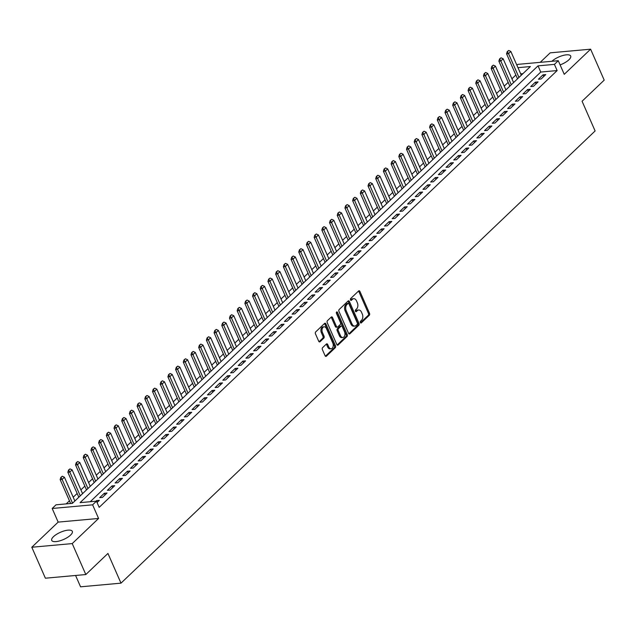 <?xml version="1.0" encoding="UTF-8"?>
<svg xmlns="http://www.w3.org/2000/svg" width="636" height="636" viewBox="0 0 636 636"><rect width="100%" height="100%" fill="white"/><g stroke="black" fill="none" stroke-linecap="round" stroke-linejoin="round"><path stroke-width="0.95" d="M360.381 322.571A0.994 0.644 84.8 0 0 361.288 322.913L369.309 315.257A1.415 0.922 84.8 0 0 369.532 313.325L359.928 291.447A1.415 0.922 84.8 0 0 359.046 290.755A1.415 0.922 84.8 0 0 358.64 290.946L350.619 298.61A0.994 0.644 84.8 0 0 351.358 300.311L352.4 299.317A4.532 2.942 84.8 0 1 353.703 298.689A4.532 2.942 84.8 0 1 356.526 300.9L357.329 302.72A4.532 2.942 84.8 0 1 356.613 308.921L355.58 309.907A0.994 0.644 84.8 0 0 356.327 311.608L357.36 310.622A4.532 2.942 84.8 0 1 358.664 309.994A4.532 2.942 84.8 0 1 361.487 312.204L362.289 314.025A4.532 2.942 84.8 0 1 361.574 320.218L360.54 321.212A0.994 0.644 84.8 0 0 360.381 322.571M70.54 535.107A11.257 3.927 -23.7 0 0 72.329 531.354A11.257 3.927 -23.7 0 0 64.403 530.853A11.257 3.927 -23.7 0 0 53.496 536.649A11.257 3.927 -23.7 0 0 51.715 540.401A11.257 3.927 -23.7 0 0 59.633 540.902A11.257 3.927 -23.7 0 0 70.54 535.107M560.109 64.896A11.257 3.927 -23.7 0 0 568.91 59.784A11.257 3.927 -23.7 0 0 570.699 56.032A11.257 3.927 -23.7 0 0 562.82 55.523A11.257 3.927 -23.7 0 0 551.913 61.279M322.603 347.654A1.415 0.922 84.8 0 0 322.38 349.585L325.075 355.723A1.415 0.922 84.8 0 0 325.958 356.414A1.415 0.922 84.8 0 0 326.363 356.224L335.275 347.717A1.415 0.922 84.8 0 0 335.498 345.785L325.894 323.907A1.415 0.922 84.8 0 0 325.012 323.215A1.415 0.922 84.8 0 0 324.606 323.414L315.695 331.913A1.415 0.922 84.8 0 0 315.472 333.852L318.723 341.262A1.415 0.922 84.8 0 0 319.606 341.953A1.415 0.922 84.8 0 0 320.011 341.755L323.827 338.121A1.415 0.922 84.8 0 0 324.05 336.182L322.436 332.509A3.792 2.457 84.8 0 1 324.114 326.809A3.792 2.457 84.8 0 1 326.483 328.653L332.803 343.05A3.792 2.457 84.8 0 1 331.118 348.759A3.792 2.457 84.8 0 1 328.756 346.906L327.707 344.505A1.415 0.922 84.8 0 0 326.825 343.822A1.415 0.922 84.8 0 0 326.419 344.012L322.603 347.654M85.82 574.547L45.387 578.203L31.8 547.246L72.226 543.589L85.82 574.547L107.945 553.439L120.991 583.156L595.113 130.96L582.075 101.243L604.2 80.136L590.613 49.187L564.251 74.325L558.273 60.706L554.425 64.379L557.144 70.564L99.176 507.353L96.457 501.16L92.61 504.825L52.184 508.482L56.032 504.817L72.424 503.33L530.384 66.549L517.966 67.678M72.226 543.589L98.588 518.451L92.61 504.825M348.568 333.32A1.415 0.922 84.8 0 0 349.45 334.003A1.415 0.922 84.8 0 0 349.856 333.813L358.776 325.306A1.415 0.922 84.8 0 0 358.998 323.374L349.395 301.496A1.415 0.922 84.8 0 0 348.512 300.804A1.415 0.922 84.8 0 0 348.107 301.003L339.187 309.501A1.415 0.922 84.8 0 0 338.964 311.441L348.568 333.32M347.025 336.516L338.114 345.014A1.415 0.922 84.8 0 1 337.708 345.213A1.415 0.922 84.8 0 1 336.818 344.521L327.222 322.643A1.415 0.922 84.8 0 1 327.437 320.711L331.253 317.07A1.415 0.922 84.8 0 1 331.658 316.879A1.415 0.922 84.8 0 1 332.541 317.563L336.436 326.435A1.415 0.922 84.8 0 0 337.319 327.127A1.415 0.922 84.8 0 0 337.732 326.936L340.26 324.519A1.415 0.922 84.8 0 0 340.483 322.579L336.428 313.349A0.994 0.644 84.8 0 1 337.485 312.34L347.248 334.576A1.415 0.922 84.8 0 1 347.025 336.516L345.936 336.611L337.144 344.998M590.613 49.187L550.18 52.844L540.226 62.336M541.133 78.991L545.752 74.587L543.025 74.833L538.406 79.238L541.133 78.991M533.437 86.337L538.056 81.925L535.329 82.179L530.71 86.583L533.437 86.337M525.741 93.675L530.36 89.271L527.626 89.517L523.015 93.921L525.741 93.675M518.046 101.013L522.665 96.608L519.93 96.855L515.311 101.259L518.046 101.013M510.35 108.359L514.969 103.954L512.234 104.201L507.615 108.605L510.35 108.359M502.655 115.696L507.274 111.292L504.539 111.539L499.92 115.943L502.655 115.696M494.959 123.034L499.57 118.63L496.843 118.876L492.224 123.281L494.959 123.034M487.255 130.38L491.874 125.976L489.148 126.222L484.529 130.626L487.255 130.38M479.56 137.718L484.179 133.314L481.452 133.56L476.833 137.964L479.56 137.718M471.864 145.064L476.483 140.659L473.748 140.906L469.13 145.31L471.864 145.064M464.169 152.401L468.788 147.997L466.053 148.244L461.434 152.648L464.169 152.401M456.473 159.739L461.092 155.335L458.357 155.582L453.738 159.986L456.473 159.739M448.778 167.085L453.396 162.681L450.662 162.927L446.043 167.332L448.778 167.085M441.074 174.423L445.693 170.019L442.966 170.265L438.347 174.669L441.074 174.423M433.378 181.761L437.997 177.357L435.27 177.603L430.652 182.015L433.378 181.761M425.683 189.107L430.302 184.702L427.567 184.949L422.956 189.353L425.683 189.107M417.987 196.445L422.606 192.04L419.871 192.287L415.252 196.691L417.987 196.445M410.292 203.79L414.911 199.386L412.176 199.632L407.557 204.037L410.292 203.79M402.596 211.128L407.215 206.724L404.48 206.97L399.861 211.375L402.596 211.128M394.9 218.466L399.511 214.062L396.785 214.308L392.166 218.712L394.9 218.466M387.197 225.812L391.816 221.407L389.089 221.654L384.47 226.058L387.197 225.812M379.501 233.15L384.12 228.745L381.393 228.992L376.774 233.396L379.501 233.15M371.806 240.488L376.425 236.083L373.69 236.338L369.071 240.742L371.806 240.488M364.11 247.833L368.729 243.429L365.994 243.675L361.375 248.08L364.11 247.833M356.414 255.171L361.033 250.767L358.299 251.013L353.68 255.418L356.414 255.171M348.719 262.517L353.33 258.113L350.603 258.359L345.984 262.763L348.719 262.517M341.015 269.855L345.634 265.45L342.907 265.697L338.288 270.101L341.015 269.855M333.32 277.193L337.939 272.788L335.212 273.035L330.593 277.439L333.32 277.193M325.624 284.538L330.243 280.134L327.508 280.381L322.897 284.785L325.624 284.538M317.928 291.876L322.547 287.472L319.813 287.718L315.194 292.123L317.928 291.876M310.233 299.222L314.852 294.81L312.117 295.064L307.498 299.469L310.233 299.222M302.537 306.56L307.156 302.156L304.421 302.402L299.802 306.806L302.537 306.56M294.842 313.898L299.453 309.494L296.726 309.74L292.107 314.144L294.842 313.898M287.138 321.244L291.757 316.839L289.03 317.086L284.411 321.49L287.138 321.244M279.442 328.581L284.061 324.177L281.327 324.424L276.716 328.828L279.442 328.581M271.747 335.919L276.366 331.515L273.631 331.761L269.012 336.166L271.747 335.919M264.051 343.265L268.67 338.861L265.935 339.107L261.317 343.512L264.051 343.265M256.356 350.603L260.975 346.199L258.24 346.445L253.621 350.849L256.356 350.603M248.66 357.949L253.271 353.544L250.544 353.791L245.925 358.195L248.66 357.949M240.957 365.287L245.576 360.882L242.849 361.129L238.23 365.533L240.957 365.287M233.261 372.624L237.88 368.22L235.153 368.467L230.534 372.871L233.261 372.624M225.565 379.97L230.184 375.566L227.45 375.812L222.839 380.217L225.565 379.97M217.87 387.308L222.489 382.904L219.754 383.15L215.135 387.555L217.87 387.308M210.174 394.646L214.793 390.242L212.058 390.488L207.439 394.9L210.174 394.646M202.479 401.992L207.097 397.587L204.363 397.834L199.744 402.238L202.479 401.992M194.775 409.33L199.394 404.925L196.667 405.172L192.048 409.576L194.775 409.33M187.079 416.675L191.698 412.271L188.971 412.518L184.353 416.922L187.079 416.675M179.384 424.013L184.003 419.609L181.268 419.855L176.657 424.26L179.384 424.013M171.688 431.351L176.307 426.947L173.572 427.193L168.953 431.598L171.688 431.351M163.993 438.697L168.612 434.293L165.877 434.539L161.258 438.943L163.993 438.697M156.297 446.035L160.916 441.63L158.181 441.877L153.562 446.281L156.297 446.035M148.601 453.373L153.212 448.968L150.486 449.223L145.867 453.627L148.601 453.373M140.898 460.718L145.517 456.314L142.79 456.561L138.171 460.965L140.898 460.718M133.202 468.056L137.821 463.652L135.094 463.898L130.475 468.303L133.202 468.056M125.507 475.402L130.126 470.998L127.391 471.244L122.772 475.649L125.507 475.402M117.811 482.74L122.43 478.336L119.695 478.582L115.076 482.986L117.811 482.74M110.115 490.078L114.734 485.673L112 485.92L107.381 490.324L110.115 490.078M102.42 497.424L107.039 493.019L104.304 493.266L99.685 497.67L102.42 497.424M557.144 70.564L540.751 72.051L90.24 501.717M97.062 502.527L99.335 500.357L96.608 500.604L95.98 501.2M515.868 75.024L511.924 78.792M508.172 82.37L504.229 86.13M500.476 89.708L496.533 93.476M492.781 97.046L488.83 100.814M485.085 104.391L481.134 108.152M477.382 111.729L473.438 115.498M469.686 119.075L465.743 122.835M461.99 126.413L458.047 130.173M454.295 133.751L450.352 137.519M446.599 141.097L442.648 144.857M438.904 148.434L434.952 152.203M431.208 155.78L427.257 159.541M423.504 163.118L419.561 166.878M415.809 170.456L411.866 174.224M408.113 177.802L404.17 181.562M400.418 185.14L396.474 188.9M392.722 192.477L388.771 196.246M385.026 199.823L381.075 203.584M377.323 207.161L373.38 210.929M369.627 214.507L365.684 218.267M361.932 221.845L357.989 225.605M354.236 229.183L350.293 232.951M346.541 236.528L342.589 240.289M338.845 243.866L334.894 247.635M331.149 251.204L327.198 254.972M323.446 258.55L319.503 262.31M315.75 265.888L311.807 269.656M308.055 273.234L304.111 276.994M300.359 280.571L296.416 284.332M292.663 287.909L288.712 291.678M284.968 295.255L281.017 299.015M277.264 302.593L273.321 306.361M269.569 309.931L265.625 313.699M261.873 317.277L257.93 321.037M254.177 324.614L250.234 328.383M246.482 331.96L242.531 335.721M238.786 339.298L234.835 343.058M231.091 346.636L227.139 350.404M223.387 353.982L219.444 357.742M215.691 361.32L211.748 365.088M207.996 368.665L204.053 372.426M200.3 376.003L196.349 379.764M192.605 383.341L188.654 387.109M184.909 390.687L180.958 394.447M177.206 398.025L173.262 401.785M169.51 405.363L165.567 409.131M161.814 412.708L157.871 416.469M154.119 420.046L150.175 423.815M146.423 427.392L142.472 431.152M138.728 434.73L134.776 438.49M131.024 442.068L127.081 445.836M123.328 449.413L119.385 453.174M115.633 456.751L111.69 460.52M107.937 464.089L103.994 467.858M100.242 471.435L96.29 475.195M92.546 478.773L88.595 482.541M84.85 486.119L80.899 489.879M77.147 493.457L73.204 497.217M69.451 500.794L66.208 503.895M522.927 73.665L520.677 73.863M75.581 575.469L80.565 586.813L120.991 583.156M98.588 518.451L58.162 522.108L31.8 547.246M58.162 522.108L52.184 508.482M516.901 65.262L517.839 64.363L558.273 60.706M554.425 64.379L538.032 65.858L80.072 502.639L96.457 501.16M540.751 72.051L538.032 65.858M543.025 74.833L543.756 76.495M535.329 82.179L536.053 83.841M527.626 89.517L528.357 91.179M519.93 96.855L520.661 98.516M512.234 104.201L512.966 105.862M504.539 111.539L505.27 113.2M496.843 118.876L497.575 120.546M489.148 126.222L489.871 127.884M481.452 133.56L482.175 135.222M473.748 140.906L474.48 142.567M466.053 148.244L466.784 149.905M458.357 155.582L459.089 157.243M450.662 162.927L451.393 164.589M442.966 170.265L443.697 171.927M435.27 177.603L435.994 179.273M427.567 184.949L428.298 186.61M419.871 192.287L420.603 193.948M412.176 199.632L412.907 201.294M404.48 206.97L405.212 208.632M396.785 214.308L397.516 215.97M389.089 221.654L389.812 223.315M381.393 228.992L382.117 230.653M373.69 236.338L374.421 237.999M365.994 243.675L366.726 245.337M358.299 251.013L359.03 252.675M350.603 258.359L351.334 260.021M342.907 265.697L343.639 267.359M335.212 273.035L335.935 274.704M327.508 280.381L328.24 282.042M319.813 287.718L320.544 289.38M312.117 295.064L312.848 296.726M304.421 302.402L305.153 304.064M296.726 309.74L297.457 311.401M289.03 317.086L289.754 318.747M281.327 324.424L282.058 326.085M273.631 331.761L274.362 333.431M265.935 339.107L266.667 340.769M258.24 346.445L258.971 348.107M250.544 353.791L251.276 355.452M242.849 361.129L243.572 362.79M235.153 368.467L235.876 370.128M227.45 375.812L228.181 377.474M219.754 383.15L220.485 384.812M212.058 390.488L212.79 392.158M204.363 397.834L205.094 399.495M196.667 405.172L197.399 406.833M188.971 412.518L189.695 414.179M181.268 419.855L181.999 421.517M173.572 427.193L174.304 428.855M165.877 434.539L166.608 436.201M158.181 441.877L158.913 443.538M150.486 449.223L151.217 450.884M142.79 456.561L143.513 458.222M135.094 463.898L135.818 465.56M127.391 471.244L128.122 472.906M119.695 478.582L120.427 480.244M112 485.92L112.731 487.589M104.304 493.266L105.035 494.927M96.608 500.604L97.34 502.265M358.664 309.994L357.567 310.098A4.532 2.942 84.8 0 0 356.271 310.718L357.36 310.622M355.516 311.441L356.271 310.718M353.703 298.689L352.606 298.793A4.532 2.942 84.8 0 0 351.31 299.413L352.4 299.317M350.555 300.136L351.31 299.413M360.477 322.738L368.22 315.361A1.415 0.922 84.8 0 0 368.443 313.421L358.839 291.542A1.415 0.922 84.8 0 0 358.513 291.073M348.894 333.789L357.678 325.409A1.415 0.922 84.8 0 0 357.901 323.47L348.297 301.599A1.415 0.922 84.8 0 0 347.979 301.122M357.194 324.4A0.994 0.644 84.8 0 0 357.353 323.048L348.918 303.841A0.994 0.644 84.8 0 0 348.019 303.499L346.922 304.541A4.532 2.942 84.8 0 0 346.215 310.734L351.978 323.859A4.532 2.942 84.8 0 0 354.801 326.069A4.532 2.942 84.8 0 0 356.096 325.449L357.194 324.4M347.51 303.539A0.994 0.644 84.8 0 0 346.922 303.595L348.019 303.499M354.801 326.069L353.711 326.173A4.532 2.942 84.8 0 1 350.881 323.963L345.117 310.837A4.532 2.942 84.8 0 1 345.833 304.636L346.922 303.595M337.319 327.127L336.229 327.23A1.415 0.922 84.8 0 1 335.347 326.538L331.451 317.666A1.415 0.922 84.8 0 0 331.125 317.189M345.936 336.611A1.415 0.922 84.8 0 0 346.151 334.679L336.388 312.435A0.994 0.644 84.8 0 0 336.365 312.371M340.483 335.641A3.792 2.457 84.8 0 0 342.844 337.493A3.792 2.457 84.8 0 0 344.521 331.785L342.295 326.713A1.415 0.922 84.8 0 0 341.413 326.022A1.415 0.922 84.8 0 0 341.007 326.22L338.471 328.637A1.415 0.922 84.8 0 0 338.257 330.569L340.483 335.641L339.385 335.744A3.792 2.457 84.8 0 0 341.747 337.589L342.844 337.493M341.413 326.022L340.316 326.125A1.415 0.922 84.8 0 0 339.91 326.316L341.007 326.22M339.385 335.744L337.16 330.672A1.415 0.922 84.8 0 1 337.382 328.733L339.91 326.316M331.118 348.759L330.028 348.854A3.792 2.457 84.8 0 1 327.667 347.01L326.61 344.609A1.415 0.922 84.8 0 0 326.292 344.132M324.114 326.809L323.024 326.904A3.792 2.457 84.8 0 0 321.347 332.604L322.436 332.509M319.049 341.739L322.738 338.217A1.415 0.922 84.8 0 0 322.961 336.285L321.347 332.604M325.394 356.2L334.186 347.82A1.415 0.922 84.8 0 0 334.409 345.881L324.805 324.002A1.415 0.922 84.8 0 0 324.479 323.533M521.282 75.231L510.843 51.452L508.53 53.655L518.968 77.433M507.584 51.564L508.736 50.467L507.258 51.596L508.53 53.655L506.566 53.829L517.529 78.808M510.843 51.452L508.736 50.467M507.258 51.596L506.566 53.829M513.586 82.577L503.148 58.79L500.834 60.992L511.272 84.779M499.888 58.91L501.041 57.804L499.562 58.933L500.834 60.992L498.87 61.167L509.834 86.154M503.148 58.79L501.041 57.804M499.562 58.933L498.87 61.167M505.89 89.915L495.444 66.128L493.138 68.33L503.577 92.117M492.192 66.247L493.345 65.15L491.859 66.279L493.138 68.33L491.175 68.513L502.138 93.492M495.444 66.128L493.345 65.15M491.859 66.279L491.175 68.513M498.187 97.252L487.748 73.474L485.443 75.676L495.881 99.454M484.489 73.585L485.65 72.488L484.163 73.617L485.443 75.676L483.471 75.851L494.442 100.83M487.748 73.474L485.65 72.488M484.163 73.617L483.471 75.851M490.491 104.598L480.053 80.812L477.747 83.014L488.186 106.8M476.793 80.931L477.954 79.826L476.467 80.963L477.747 83.014L475.776 83.197L486.747 108.176M480.053 80.812L477.954 79.826M476.467 80.963L475.776 83.197M482.796 111.936L472.357 88.158L470.044 90.36L480.49 114.138M469.098 88.269L470.25 87.172L468.772 88.301L470.044 90.36L468.08 90.535L479.043 115.514M472.357 88.158L470.25 87.172M468.772 88.301L468.08 90.535M475.1 119.282L464.662 95.495L462.348 97.698L472.794 121.484M461.402 95.615L462.555 94.51L461.076 95.639L462.348 97.698L460.385 97.872L471.348 122.851M464.662 95.495L462.555 94.51M461.076 95.639L460.385 97.872M467.404 126.62L456.966 102.833L454.653 105.035L465.091 128.822M453.707 102.953L454.859 101.847L453.381 102.984L454.653 105.035L452.689 105.218L463.652 130.197M456.966 102.833L454.859 101.847M453.381 102.984L452.689 105.218M459.709 133.958L449.262 110.179L446.957 112.381L457.395 136.16M446.011 110.29L447.164 109.193L445.677 110.322L446.957 112.381L444.993 112.556L455.956 137.535M449.262 110.179L447.164 109.193M445.677 110.322L444.993 112.556M452.013 141.303L441.567 117.517L439.261 119.719L449.7 143.505M438.315 117.636L439.468 116.531L437.981 117.66L439.261 119.719L437.29 119.902L448.261 144.881M441.567 117.517L439.468 116.531M437.981 117.66L437.29 119.902M444.31 148.641L433.871 124.863L431.566 127.065L442.004 150.843M430.612 124.974L431.772 123.877L430.286 125.006L431.566 127.065L429.594 127.24L440.565 152.219M433.871 124.863L431.772 123.877M430.286 125.006L429.594 127.24M436.614 155.979L426.176 132.201L423.87 134.403L434.308 158.181M422.916 132.312L424.069 131.215L422.59 132.344L423.87 134.403L421.899 134.578L432.862 159.556M426.176 132.201L424.069 131.215M422.59 132.344L421.899 134.578M428.918 163.325L418.48 139.538L416.167 141.741L426.613 165.527M415.221 139.658L416.373 138.553L414.895 139.689L416.167 141.741L414.203 141.923L425.166 166.902M418.48 139.538L416.373 138.553M414.895 139.689L414.203 141.923M421.223 170.663L410.784 146.884L408.471 149.086L418.909 172.865M407.525 146.996L408.678 145.898L407.199 147.027L408.471 149.086L406.507 149.261L417.47 174.24M410.784 146.884L408.678 145.898M407.199 147.027L406.507 149.261M413.527 178.008L403.089 154.222L400.775 156.424L411.214 180.211M399.829 154.341L400.982 153.236L399.503 154.365L400.775 156.424L398.812 156.599L409.775 181.578M403.089 154.222L400.982 153.236M399.503 154.365L398.812 156.599M405.832 185.346L395.385 161.56L393.08 163.762L403.518 187.548M392.134 161.679L393.286 160.582L391.8 161.711L393.08 163.762L391.116 163.945L402.079 188.924M395.385 161.56L393.286 160.582M391.8 161.711L391.116 163.945M398.128 192.684L387.69 168.906L385.384 171.108L395.823 194.886M384.43 169.017L385.591 167.92L384.104 169.049L385.384 171.108L383.413 171.283L394.384 196.262M387.69 168.906L385.591 167.92M384.104 169.049L383.413 171.283M390.432 200.03L379.994 176.244L377.689 178.446L388.127 202.232M376.735 176.363L377.887 175.258L376.409 176.395L377.689 178.446L375.717 178.629L386.68 203.607M379.994 176.244L377.887 175.258M376.409 176.395L375.717 178.629M382.737 207.368L372.299 183.589L369.985 185.792L380.431 209.57M369.039 183.701L370.192 182.604L368.713 183.732L369.985 185.792L368.021 185.966L378.984 210.945M372.299 183.589L370.192 182.604M368.713 183.732L368.021 185.966M375.041 214.706L364.603 190.927L362.289 193.129L372.728 216.908M361.343 191.046L362.496 189.941L361.017 191.07L362.289 193.129L360.326 193.304L371.289 218.283M364.603 190.927L362.496 189.941M361.017 191.07L360.326 193.304M367.346 222.051L356.907 198.265L354.594 200.467L365.032 224.254M353.648 198.384L354.801 197.279L353.322 198.416L354.594 200.467L352.63 200.65L363.593 225.629M356.907 198.265L354.801 197.279M353.322 198.416L352.63 200.65M359.65 229.389L349.204 205.611L346.898 207.813L357.337 231.591M345.952 205.722L347.105 204.625L345.618 205.754L346.898 207.813L344.935 207.988L355.898 232.967M349.204 205.611L347.105 204.625M345.618 205.754L344.935 207.988M351.947 236.735L341.508 212.949L339.203 215.151L349.641 238.937M338.249 213.068L339.409 211.963L337.923 213.092L339.203 215.151L337.231 215.326L348.202 240.313M341.508 212.949L339.409 211.963M337.923 213.092L337.231 215.326M344.251 244.073L333.813 220.287L331.507 222.489L341.945 246.275M330.553 220.406L331.714 219.309L330.227 220.438L331.507 222.489L329.535 222.672L340.506 247.65M333.813 220.287L331.714 219.309M330.227 220.438L329.535 222.672M336.555 251.411L326.117 227.632L323.811 229.835L334.25 253.613M322.857 227.744L324.01 226.647L322.531 227.775L323.811 229.835L321.84 230.009L332.803 254.988M326.117 227.632L324.01 226.647M322.531 227.775L321.84 230.009M328.86 258.757L318.421 234.97L316.108 237.172L326.554 260.959M315.162 235.089L316.315 233.984L314.836 235.121L316.108 237.172L314.144 237.355L325.107 262.334M318.421 234.97L316.315 233.984M314.836 235.121L314.144 237.355M321.164 266.094L310.726 242.316L308.412 244.518L318.851 268.297M307.466 242.427L308.619 241.33L307.14 242.459L308.412 244.518L306.449 244.693L317.412 269.672M310.726 242.316L308.619 241.33M307.14 242.459L306.449 244.693M313.469 273.432L303.03 249.654L300.717 251.856L311.155 275.634M299.771 249.773L300.923 248.668L299.437 249.797L300.717 251.856L298.753 252.031L309.716 277.01M303.03 249.654L300.923 248.668M299.437 249.797L298.753 252.031M305.773 280.778L295.327 256.992L293.021 259.194L303.459 282.98M292.075 257.111L293.228 256.006L291.741 257.143L293.021 259.194L291.057 259.377L302.02 284.356M295.327 256.992L293.228 256.006M291.741 257.143L291.057 259.377M298.069 288.116L287.631 264.338L285.325 266.54L295.764 290.318M284.372 264.449L285.532 263.352L284.046 264.481L285.325 266.54L283.354 266.715L294.325 291.693M287.631 264.338L285.532 263.352M284.046 264.481L283.354 266.715M290.374 295.462L279.935 271.675L277.63 273.877L288.068 297.664M276.676 271.795L277.829 270.69L276.35 271.818L277.63 273.877L275.658 274.052L286.621 299.039M279.935 271.675L277.829 270.69M276.35 271.818L275.658 274.052M282.678 302.8L272.24 279.013L269.926 281.215L280.373 305.002M268.98 279.132L270.133 278.035L268.654 279.164L269.926 281.215L267.963 281.398L278.926 306.377M272.24 279.013L270.133 278.035M268.654 279.164L267.963 281.398M274.983 310.137L264.544 286.359L262.231 288.561L272.669 312.34M261.285 286.47L262.437 285.373L260.959 286.502L262.231 288.561L260.267 288.736L271.23 313.715M264.544 286.359L262.437 285.373M260.959 286.502L260.267 288.736M267.287 317.483L256.849 293.697L254.535 295.899L264.974 319.685M253.589 293.816L254.742 292.711L253.263 293.848L254.535 295.899L252.572 296.082L263.535 321.061M256.849 293.697L254.742 292.711M253.263 293.848L252.572 296.082M259.591 324.821L249.145 301.043L246.84 303.245L257.278 327.023M245.894 301.154L247.046 300.057L245.56 301.186L246.84 303.245L244.876 303.42L255.839 328.399M249.145 301.043L247.046 300.057M245.56 301.186L244.876 303.42M251.888 332.167L241.449 308.38L239.144 310.583L249.582 334.369M238.19 308.5L239.351 307.395L237.864 308.524L239.144 310.583L237.172 310.758L248.143 335.736M241.449 308.38L239.351 307.395M237.864 308.524L237.172 310.758M244.192 339.505L233.754 315.718L231.448 317.921L241.887 341.707M230.494 315.838L231.655 314.733L230.168 315.869L231.448 317.921L229.477 318.103L240.448 343.082M233.754 315.718L231.655 314.733M230.168 315.869L229.477 318.103M236.497 346.843L226.058 323.064L223.753 325.266L234.191 349.045M222.799 323.175L223.952 322.078L222.473 323.207L223.753 325.266L221.781 325.441L232.744 350.42M226.058 323.064L223.952 322.078M222.473 323.207L221.781 325.441M228.801 354.188L218.363 330.402L216.049 332.604L226.495 356.391M215.103 330.521L216.256 329.416L214.777 330.545L216.049 332.604L214.086 332.787L225.049 357.766M218.363 330.402L216.256 329.416M214.777 330.545L214.086 332.787M221.105 361.526L210.667 337.748L208.354 339.95L218.792 363.728M207.408 337.859L208.56 336.762L207.082 337.891L208.354 339.95L206.39 340.125L217.353 365.104M210.667 337.748L208.56 336.762M207.082 337.891L206.39 340.125M213.41 368.864L202.964 345.086L200.658 347.288L211.096 371.066M199.712 345.197L200.865 344.1L199.378 345.229L200.658 347.288L198.694 347.463L209.657 372.442M202.964 345.086L200.865 344.1M199.378 345.229L198.694 347.463M205.714 376.21L195.268 352.424L192.962 354.626L203.401 378.412M192.016 352.543L193.169 351.438L191.682 352.575L192.962 354.626L190.991 354.809L201.962 379.787M195.268 352.424L193.169 351.438M191.682 352.575L190.991 354.809M198.011 383.548L187.572 359.769L185.267 361.971L195.705 385.75M184.313 359.881L185.474 358.784L183.987 359.912L185.267 361.971L183.295 362.146L194.266 387.125M187.572 359.769L185.474 358.784M183.987 359.912L183.295 362.146M190.315 390.894L179.877 367.107L177.571 369.309L188.01 393.096M176.617 367.226L177.77 366.121L176.291 367.25L177.571 369.309L175.6 369.484L186.563 394.463M179.877 367.107L177.77 366.121M176.291 367.25L175.6 369.484M182.619 398.231L172.181 374.445L169.868 376.647L180.314 400.434M168.922 374.564L170.074 373.467L168.596 374.596L169.868 376.647L167.904 376.83L178.867 401.809M172.181 374.445L170.074 373.467M168.596 374.596L167.904 376.83M174.924 405.569L164.486 381.791L162.172 383.993L172.61 407.771M161.226 381.902L162.379 380.805L160.9 381.934L162.172 383.993L160.208 384.168L171.171 409.147M164.486 381.791L162.379 380.805M160.9 381.934L160.208 384.168M167.228 412.915L156.79 389.129L154.476 391.331L164.915 415.117M153.53 389.248L154.683 388.143L153.204 389.272L154.476 391.331L152.513 391.514L163.476 416.493M156.79 389.129L154.683 388.143M153.204 389.272L152.513 391.514M159.533 420.253L149.086 396.474L146.781 398.677L157.219 422.455M145.835 396.586L146.988 395.489L145.501 396.618L146.781 398.677L144.817 398.851L155.78 423.83M149.086 396.474L146.988 395.489M145.501 396.618L144.817 398.851M151.829 427.591L141.391 403.812L139.085 406.014L149.524 429.793M138.131 403.932L139.292 402.827L137.805 403.955L139.085 406.014L137.114 406.189L148.085 431.168M141.391 403.812L139.292 402.827M137.805 403.955L137.114 406.189M144.134 434.937L133.695 411.15L131.39 413.352L141.828 437.139M130.436 411.269L131.596 410.164L130.11 411.301L131.39 413.352L129.418 413.535L140.389 438.514M133.695 411.15L131.596 410.164M130.11 411.301L129.418 413.535M136.438 442.274L126 418.496L123.686 420.698L134.132 444.477M122.74 418.607L123.893 417.51L122.414 418.639L123.686 420.698L121.722 420.873L132.686 445.852M126 418.496L123.893 417.51M122.414 418.639L121.722 420.873M128.742 449.62L118.304 425.834L115.991 428.036L126.437 451.822M115.044 425.953L116.197 424.848L114.719 425.977L115.991 428.036L114.027 428.211L124.99 453.198M118.304 425.834L116.197 424.848M114.719 425.977L114.027 428.211M121.047 456.958L110.608 433.172L108.295 435.374L118.733 459.16M107.349 433.291L108.502 432.194L107.023 433.323L108.295 435.374L106.331 435.557L117.294 460.536M110.608 433.172L108.502 432.194M107.023 433.323L106.331 435.557M113.351 464.296L102.905 440.517L100.599 442.72L111.038 466.498M99.653 440.629L100.806 439.532L99.319 440.661L100.599 442.72L98.636 442.895L109.599 467.873M102.905 440.517L100.806 439.532M99.319 440.661L98.636 442.895M105.656 471.642L95.209 447.855L92.904 450.057L103.342 473.844M91.958 447.975L93.11 446.87L91.624 448.006L92.904 450.057L90.932 450.24L101.903 475.219M95.209 447.855L93.11 446.87M91.624 448.006L90.932 450.24M97.952 478.98L87.514 455.201L85.208 457.403L95.646 481.182M84.254 455.312L85.415 454.215L83.928 455.344L85.208 457.403L83.237 457.578L94.208 482.557M87.514 455.201L85.415 454.215M83.928 455.344L83.237 457.578M90.256 486.317L79.818 462.539L77.513 464.741L87.951 488.52M76.558 462.658L77.711 461.553L76.233 462.682L77.513 464.741L75.541 464.916L86.504 489.895M79.818 462.539L77.711 461.553M76.233 462.682L75.541 464.916M82.561 493.663L72.122 469.877L69.809 472.079L80.255 495.865M68.863 469.996L70.016 468.891L68.537 470.028L69.809 472.079L67.845 472.262L78.808 497.241M72.122 469.877L70.016 468.891M68.537 470.028L67.845 472.262M74.865 501.001L64.427 477.223L62.113 479.425L72.552 503.203M61.167 477.334L62.32 476.237L60.841 477.366L62.113 479.425L60.15 479.6L70.636 503.497M64.427 477.223L62.32 476.237M60.841 477.366L60.15 479.6M360.699 322.969L361.288 322.913M350.77 300.359L351.358 300.311M355.739 311.664L356.327 311.608M358.839 291.542L359.928 291.447M368.443 313.421L369.532 313.325M368.22 315.361L369.309 315.257M348.297 301.599L349.395 301.496M357.901 323.47L358.998 323.374M357.678 325.409L358.776 325.306M349.021 333.892L349.856 333.813M345.833 304.636L346.922 304.541M345.117 310.837L346.215 310.734M350.881 323.963L351.978 323.859M337.271 345.094L338.114 345.014M331.451 317.666L332.541 317.563M335.347 326.538L336.436 326.435M336.388 312.435L337.485 312.34M346.151 334.679L347.248 334.576M337.382 328.733L338.471 328.637M337.16 330.672L338.257 330.569M326.61 344.609L327.707 344.505M327.667 347.01L328.756 346.906M322.961 336.285L324.05 336.182M322.738 338.217L323.827 338.121M319.177 341.834L320.011 341.755M324.805 324.002L325.894 323.907M334.409 345.881L335.498 345.785M334.186 347.82L335.275 347.717M325.521 356.295L326.363 356.224M347.208 303.459L348.305 303.356"/></g></svg>
